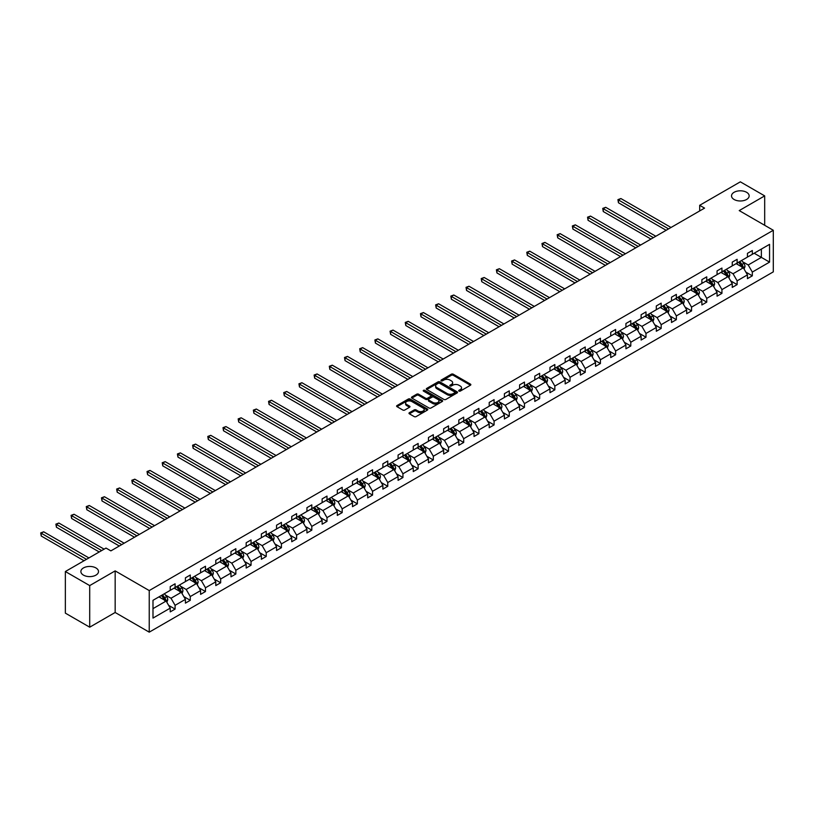 <?xml version="1.0" encoding="UTF-8"?>
<svg xmlns="http://www.w3.org/2000/svg" width="814" height="814" viewBox="0 0 814 814"><rect width="100%" height="100%" fill="white"/><g stroke="black" fill="none" stroke-linecap="round" stroke-linejoin="round"><path stroke-width="1.22" d="M95.93 567.938A8.812 5.088 0 0 0 86.325 566.829A8.812 5.088 0 0 0 80.881 571.53A8.812 5.088 0 0 0 83.466 575.132A8.812 5.088 0 0 0 93.071 576.231A8.812 5.088 0 0 0 98.514 571.53A8.812 5.088 0 0 0 95.93 567.938M746.57 192.287A8.812 5.088 0 0 0 736.965 191.188A8.812 5.088 0 0 0 731.521 195.889A8.812 5.088 0 0 0 734.106 199.491A8.812 5.088 0 0 0 743.711 200.59A8.812 5.088 0 0 0 749.155 195.889A8.812 5.088 0 0 0 746.57 192.287M458.964 391.096A0.946 0.549 0 0 0 460.297 391.096L470.451 385.226A1.353 0.783 0 0 0 470.848 384.676A1.353 0.783 0 0 0 470.451 384.127L453.245 374.196A1.353 0.783 0 0 0 451.343 374.196L441.188 380.057A0.946 0.549 0 0 0 442.521 380.83L443.834 380.067A4.324 2.493 0 0 1 449.949 380.067L451.383 380.901A4.324 2.493 0 0 1 452.655 382.661A4.324 2.493 0 0 1 451.383 384.432L450.071 385.185A0.946 0.549 0 0 0 451.414 385.958L452.726 385.205A4.324 2.493 0 0 1 458.842 385.205L460.276 386.029A4.324 2.493 0 0 1 461.538 387.8A4.324 2.493 0 0 1 460.276 389.56L458.964 390.323A0.946 0.549 0 0 0 458.964 391.096L458.964 390.323M409.381 412.708A1.353 0.783 0 0 0 408.984 413.258A1.353 0.783 0 0 0 409.381 413.817L414.204 416.595A1.353 0.783 0 0 0 416.117 416.595L427.401 410.093A1.353 0.783 0 0 0 427.788 409.534A1.353 0.783 0 0 0 427.401 408.984L410.195 399.053A1.353 0.783 0 0 0 408.282 399.053L396.998 405.565A1.353 0.783 0 0 0 396.611 406.115A1.353 0.783 0 0 0 396.998 406.664L402.828 410.032A1.353 0.783 0 0 0 404.741 410.032L409.574 407.244A1.353 0.783 0 0 0 409.971 406.695A1.353 0.783 0 0 0 409.574 406.145L406.685 404.477A3.612 2.086 0 0 1 405.616 403.001A3.612 2.086 0 0 1 407.855 401.068A3.612 2.086 0 0 1 411.792 401.526L423.117 408.058A3.612 2.086 0 0 1 424.175 409.534A3.612 2.086 0 0 1 421.947 411.467A3.612 2.086 0 0 1 418.009 411.009L416.117 409.92A1.353 0.783 0 0 0 414.204 409.92L409.381 412.708L409.381 413.817L414.204 411.05L414.204 409.92M115.161 570.889L89.703 585.592L65.354 571.53L65.354 613.135L89.703 627.187L115.161 612.484L149.237 632.163L149.237 590.567L115.161 570.889L115.161 612.484M764.682 225.295L764.682 195.889L739.224 210.592L773.3 230.27L149.237 590.567M764.682 195.889L740.343 181.837L699.684 205.301L699.684 210.928M65.354 571.53L106.003 548.066L110.877 550.875L704.558 208.119L699.684 205.301M443.935 399.44A1.353 0.783 0 0 0 445.838 399.44L457.122 392.928A1.353 0.783 0 0 0 457.519 392.379A1.353 0.783 0 0 0 457.122 391.819L439.916 381.888A1.353 0.783 0 0 0 438.003 381.888L426.729 388.4A1.353 0.783 0 0 0 426.333 388.95A1.353 0.783 0 0 0 426.729 389.509L443.935 399.44M423.809 391.3A0.946 0.549 0 0 1 424.766 391.432L442.236 401.516L430.982 408.018A1.353 0.783 0 0 1 429.07 408.018L411.864 398.087L416.697 395.319L416.697 394.2L411.864 396.988A1.353 0.783 0 0 0 411.467 397.537A1.353 0.783 0 0 0 411.864 398.087L411.864 396.988M416.697 395.319A1.353 0.783 0 0 1 418.599 395.319L418.599 394.2A1.353 0.783 0 0 0 416.697 394.2M418.599 394.2L425.58 398.229A1.353 0.783 0 0 0 427.492 398.229L430.698 396.377A1.353 0.783 0 0 0 431.094 395.828A1.353 0.783 0 0 0 430.698 395.268L423.433 391.076A0.946 0.549 0 0 1 424.766 390.303L442.256 400.407A1.353 0.783 0 0 1 442.653 400.956A1.353 0.783 0 0 1 442.256 401.506L442.256 400.407M89.703 585.592L89.703 627.187M152.991 600.315L170.228 590.364L170.228 586.599L175.091 583.791L175.091 587.555L185.419 581.593L185.419 577.828L190.283 575.02L190.283 578.785L200.6 572.832L200.6 569.057L205.474 566.249L205.474 570.014L215.791 564.061L215.791 560.286L220.665 557.478L220.665 561.243L230.983 555.29L230.983 551.526L235.857 548.707L235.857 552.472L246.174 546.52L246.174 542.755L251.048 539.936L251.048 543.711L261.365 537.749L261.365 533.984L266.229 531.166L266.229 534.94L276.557 528.978L276.557 525.213L281.42 522.405L281.42 526.17L291.748 520.207L291.748 516.442L296.611 513.634L296.611 517.399L306.939 511.436L306.939 507.671L311.803 504.863L311.803 508.628L322.13 502.665L322.13 498.901L326.994 496.092L326.994 499.857L337.311 493.894L337.311 490.13L342.185 487.321L342.185 491.086L352.503 485.124L352.503 481.359L357.377 478.551L357.377 482.315L367.694 476.363L367.694 472.588L372.568 469.78L372.568 473.545L382.885 467.592L382.885 463.817L387.759 461.009L387.759 464.774L398.077 458.821L398.077 455.057L402.94 452.238L402.94 456.003L413.268 450.05L413.268 446.286L418.131 443.467L418.131 447.242L428.459 441.28L428.459 437.515L433.323 434.696L433.323 438.471L443.65 432.509L443.65 428.744L448.514 425.936L448.514 429.7L458.831 423.738L458.831 419.973L463.705 417.165L463.705 420.93L474.023 414.967L474.023 411.202L478.897 408.394L478.897 412.159L489.214 406.196L489.214 402.431L494.088 399.623L494.088 403.388L504.405 397.425L504.405 393.661L509.279 390.852L509.279 394.617L519.597 388.654L519.597 384.89L524.46 382.081L524.46 385.846L534.788 379.894L534.788 376.119L539.651 373.311L539.651 377.075L549.979 371.123L549.979 367.348L554.843 364.54L554.843 368.304L565.17 362.352L565.17 358.587L570.034 355.769L570.034 359.534L580.362 353.581L580.362 349.817L585.225 346.998L585.225 350.773L595.543 344.81L595.543 341.046L600.417 338.227L600.417 342.002L610.734 336.04L610.734 332.275L615.608 329.467L615.608 333.231L625.925 327.269L625.925 323.504L630.799 320.696L630.799 324.46L641.117 318.498L641.117 314.733L645.99 311.925L645.99 315.69L656.308 309.727L656.308 305.962L661.172 303.154L661.172 306.919L671.499 300.956L671.499 297.191L676.363 294.383L676.363 298.148L686.69 292.185L686.69 288.421L691.554 285.612L691.554 289.377L701.882 283.425L701.882 279.65L706.745 276.841L706.745 280.606L717.063 274.654L717.063 270.879L721.937 268.071L721.937 271.835L732.254 265.883L732.254 262.118L737.128 259.3L737.128 263.064L747.445 257.112L747.445 253.347L752.319 250.529L752.319 254.304L769.556 244.353L769.556 262.118L752.319 272.069L752.319 275.834L747.445 278.642L747.445 274.878L737.128 280.83L737.128 284.605L732.254 287.413L732.254 283.648L721.937 289.601L721.937 293.376L717.063 296.184L717.063 292.419L706.745 298.372L706.745 302.136L701.882 304.955L701.882 301.18L691.554 307.143L691.554 310.907L686.69 313.726L686.69 309.951L676.363 315.913L676.363 319.678L671.499 322.486L671.499 318.722L661.172 324.684L661.172 328.449L656.308 331.257L656.308 327.493L645.99 333.455L645.99 337.22L641.117 340.028L641.117 336.263L630.799 342.226L630.799 345.991L625.925 348.799L625.925 345.034L615.608 350.997L615.608 354.762L610.734 357.57L610.734 353.805L600.417 359.768L600.417 363.532L595.543 366.341L595.543 362.576L585.225 368.528L585.225 372.303L580.362 375.112L580.362 371.347L570.034 377.299L570.034 381.074L565.17 383.882L565.17 380.118L554.843 386.07L554.843 389.835L549.979 392.653L549.979 388.889L539.651 394.841L539.651 398.606L534.788 401.424L534.788 397.649L524.46 403.612L524.46 407.376L519.597 410.195L519.597 406.42L509.279 412.383L509.279 416.147L504.405 418.956L504.405 415.191L494.088 421.153L494.088 424.918L489.214 427.726L489.214 423.962L478.897 429.924L478.897 433.689L474.023 436.497L474.023 432.733L463.705 438.695L463.705 442.46L458.831 445.268L458.831 441.503L448.514 447.466L448.514 451.231L443.65 454.039L443.65 450.274L433.323 456.237L433.323 460.002L428.459 462.81L428.459 459.045L418.131 464.998L418.131 468.772L413.268 471.581L413.268 467.816L402.94 473.768L402.94 477.543L398.077 480.352L398.077 476.587L387.759 482.539L387.759 486.304L382.885 489.122L382.885 485.358L372.568 491.31L372.568 495.075L367.694 497.893L367.694 494.118L357.377 500.081L357.377 503.846L352.503 506.664L352.503 502.889L342.185 508.852L342.185 512.617L337.311 515.425L337.311 511.66L326.994 517.623L326.994 521.387L322.13 524.196L322.13 520.431L311.803 526.393L311.803 530.158L306.939 532.966L306.939 529.202L296.611 535.164L296.611 538.929L291.748 541.737L291.748 537.973L281.42 543.935L281.42 547.7L276.557 550.508L276.557 546.743L266.229 552.706L266.229 556.471L261.365 559.279L261.365 555.514L251.048 561.467L251.048 565.242L246.174 568.05L246.174 564.285L235.857 570.238L235.857 574.012L230.983 576.821L230.983 573.056L220.665 579.008L220.665 582.773L215.791 585.592L215.791 581.827L205.474 587.779L205.474 591.544L200.6 594.362L200.6 590.588L190.283 596.55L190.283 600.315L185.419 603.133L185.419 599.358L175.091 605.321L175.091 609.086L170.228 611.894L170.228 608.129L152.991 618.08L152.991 600.315M149.237 632.163L773.3 271.866L773.3 230.27M174.115 588.115L181.329 592.277L171.001 598.239L165.364 594.983M171.001 598.239L175.091 605.321M181.329 592.277L185.419 599.358M170.228 589.468L171.001 589.916L175.091 587.555M189.306 579.344L196.52 583.506L186.192 589.468L180.555 586.212M186.192 589.468L190.283 596.55M196.52 583.506L200.6 590.588M185.419 580.697L186.192 581.145L190.283 578.785M204.497 570.583L211.701 574.735L201.384 580.697L195.747 577.441M201.384 580.697L205.474 587.779M211.701 574.735L215.791 581.827M200.6 571.927L201.384 572.374L205.474 570.014M219.688 561.813L226.892 565.964L216.575 571.927L210.938 568.671M216.575 571.927L220.665 579.008M226.892 565.964L230.983 573.056M215.791 563.156L216.575 563.603L220.665 561.243M234.88 553.042L242.084 557.203L231.766 563.156L226.129 559.9M231.766 563.156L235.857 570.238M242.084 557.203L246.174 564.285M230.983 554.385L231.766 554.833L235.857 552.472M250.071 544.271L257.275 548.433L246.957 554.385L241.32 551.139M246.957 554.385L251.048 561.467M257.275 548.433L261.365 555.514M246.174 545.614L246.957 546.072L251.048 543.711M265.262 535.5L272.466 539.662L262.149 545.614L256.512 542.368M262.149 545.614L266.229 552.706M272.466 539.662L276.557 546.743M261.365 536.843L262.149 537.301L266.229 534.94M280.454 526.729L287.657 530.891L277.33 536.843L271.703 533.597M277.33 536.843L281.42 543.935M287.657 530.891L291.748 537.973M276.557 528.082L277.33 528.53L281.42 526.17M295.645 517.958L302.849 522.12L292.521 528.082L286.884 524.827M292.521 528.082L296.611 535.164M302.849 522.12L306.939 529.202M291.748 519.312L292.521 519.759L296.611 517.399M310.826 509.188L318.04 513.349L307.712 519.312L302.075 516.056M307.712 519.312L311.803 526.393M318.04 513.349L322.13 520.431M306.939 510.541L307.712 510.989L311.803 508.628M326.017 500.417L333.221 504.578L322.904 510.541L317.267 507.285M322.904 510.541L326.994 517.623M333.221 504.578L337.311 511.66M322.13 501.77L322.904 502.218L326.994 499.857M341.208 491.646L348.412 495.807L338.095 501.77L332.458 498.514M338.095 501.77L342.185 508.852M348.412 495.807L352.503 502.889M337.311 492.999L338.095 493.447L342.185 491.086M356.4 482.875L363.604 487.037L353.286 492.999L347.649 489.743M353.286 492.999L357.377 500.081M363.604 487.037L367.694 494.118M352.503 484.228L353.286 484.676L357.377 482.315M371.591 474.114L378.795 478.266L368.477 484.228L362.841 480.972M368.477 484.228L372.568 491.31M378.795 478.266L382.885 485.358M367.694 475.457L368.477 475.905L372.568 473.545M386.782 465.343L393.986 469.495L383.669 475.457L378.032 472.201M383.669 475.457L387.759 482.539M393.986 469.495L398.077 476.587M382.885 466.687L383.669 467.134L387.759 464.774M401.974 456.573L409.177 460.734L398.85 466.687L393.223 463.431M398.85 466.687L402.94 473.768M409.177 460.734L413.268 467.816M398.077 457.916L398.85 458.374L402.94 456.003M417.165 447.802L424.369 451.963L414.041 457.916L408.404 454.67M414.041 457.916L418.131 464.998M424.369 451.963L428.459 459.045M413.268 449.145L414.041 449.603L418.131 447.242M432.346 439.031L439.56 443.192L429.232 449.145L423.595 445.899M429.232 449.145L433.323 456.237M439.56 443.192L443.65 450.274M428.459 440.374L429.232 440.832L433.323 438.471M447.537 430.26L454.751 434.422L444.424 440.384L438.787 437.128M444.424 440.384L448.514 447.466M454.751 434.422L458.831 441.503M443.65 431.613L444.424 432.061L448.514 429.7M462.728 421.489L469.932 425.651L459.615 431.613L453.978 428.357M459.615 431.613L463.705 438.695M469.932 425.651L474.023 432.733M458.831 422.842L459.615 423.29L463.705 420.93M477.92 412.718L485.124 416.88L474.806 422.842L469.169 419.586M474.806 422.842L478.897 429.924M485.124 416.88L489.214 423.962M474.023 414.072L474.806 414.519L478.897 412.159M493.111 403.948L500.315 408.109L489.997 414.072L484.361 410.816M489.997 414.072L494.088 421.153M500.315 408.109L504.405 415.191M489.214 405.301L489.997 405.748L494.088 403.388M508.302 395.177L515.506 399.338L505.189 405.301L499.552 402.045M505.189 405.301L509.279 412.383M515.506 399.338L519.597 406.42M504.405 396.53L505.189 396.978L509.279 394.617M523.494 386.406L530.697 390.567L520.38 396.53L514.743 393.274M520.38 396.53L524.46 403.612M530.697 390.567L534.788 397.649M519.597 387.759L520.38 388.207L524.46 385.846M538.685 377.645L545.889 381.797L535.561 387.759L529.934 384.503M535.561 387.759L539.651 394.841M545.889 381.797L549.979 388.889M534.788 378.988L535.561 379.436L539.651 377.075M553.876 368.874L561.08 373.026L550.752 378.988L545.115 375.732M550.752 378.988L554.843 386.07M561.08 373.026L565.17 380.118M549.979 370.217L550.752 370.665L554.843 368.304M569.057 360.103L576.271 364.265L565.944 370.217L560.307 366.961M565.944 370.217L570.034 377.299M576.271 364.265L580.362 371.347M565.17 361.447L565.944 361.904L570.034 359.534M584.249 351.333L591.452 355.494L581.135 361.447L575.498 358.201M581.135 361.447L585.225 368.528M591.452 355.494L595.543 362.576M580.362 352.676L581.135 353.134L585.225 350.773M599.44 342.562L606.644 346.723L596.326 352.676L590.689 349.43M596.326 352.676L600.417 359.768M606.644 346.723L610.734 353.805M595.543 343.915L596.326 344.363L600.417 342.002M614.631 333.791L621.835 337.952L611.518 343.915L605.881 340.659M611.518 343.915L615.608 350.997M621.835 337.952L625.925 345.034M610.734 335.144L611.518 335.592L615.608 333.231M629.822 325.02L637.026 329.182L626.709 335.144L621.072 331.888M626.709 335.144L630.799 342.226M637.026 329.182L641.117 336.263M625.925 326.373L626.709 326.821L630.799 324.46M645.014 316.249L652.218 320.411L641.9 326.373L636.263 323.117M641.9 326.373L645.99 333.455M652.218 320.411L656.308 327.493M641.117 317.602L641.9 318.05L645.99 315.69M660.205 307.478L667.409 311.64L657.081 317.602L651.454 314.346M657.081 317.602L661.172 324.684M667.409 311.64L671.499 318.722M656.308 308.832L657.081 309.279L661.172 306.919M675.396 298.707L682.6 302.869L672.272 308.832L666.635 305.576M672.272 308.832L676.363 315.913M682.6 302.869L686.69 309.951M671.499 300.061L672.272 300.508L676.363 298.148M690.577 289.937L697.791 294.098L687.464 300.061L681.827 296.805M687.464 300.061L691.554 307.143M697.791 294.098L701.882 301.18M686.69 291.29L687.464 291.738L691.554 289.377M705.769 281.176L712.983 285.327L702.655 291.29L697.018 288.034M702.655 291.29L706.745 298.372M712.983 285.327L717.063 292.419M701.882 282.519L702.655 282.967L706.745 280.606M720.96 272.405L728.164 276.567L717.846 282.519L712.209 279.263M717.846 282.519L721.937 289.601M728.164 276.567L732.254 283.648M717.063 273.748L717.846 274.196L721.937 271.835M736.151 263.634L743.355 267.796L733.038 273.748L727.401 270.492M733.038 273.748L737.128 280.83M743.355 267.796L747.445 274.878M732.254 264.977L733.038 265.435L737.128 263.064M754.171 253.235L761.375 257.387L748.229 264.977L742.592 261.732M748.229 264.977L752.319 272.069M769.556 262.118L761.375 257.387L761.375 249.074L769.556 244.353M747.445 256.207L748.229 256.664L752.319 254.304M152.991 608.638L166.137 601.047L158.934 596.886M166.137 601.047L170.228 608.129M745.838 272.09L752.319 275.834M730.646 280.861L737.128 284.605M715.465 289.631L721.937 293.376M700.274 298.402L706.745 302.136M685.083 307.173L691.554 310.907M669.891 315.944L676.363 319.678M654.7 324.715L661.172 328.449M639.509 333.486L645.99 337.22M624.318 342.256L630.799 345.991M609.126 351.017L615.608 354.762M593.945 359.788L600.417 363.532M578.754 368.559L585.225 372.303M563.563 377.33L570.034 381.074M548.371 386.101L554.843 389.835M533.18 394.871L539.651 398.606M517.989 403.642L524.46 407.376M502.798 412.413L509.279 416.147M487.606 421.184L494.088 424.918M472.415 429.955L478.897 433.689M457.234 438.726L463.705 442.46M442.043 447.486L448.514 451.231M426.851 456.257L433.323 460.002M411.66 465.028L418.131 468.772M396.469 473.799L402.94 477.543M381.278 482.57L387.759 486.304M366.086 491.341L372.568 495.075M350.895 500.111L357.377 503.846M335.714 508.882L342.185 512.617M320.523 517.653L326.994 521.387M305.331 526.424L311.803 530.158M290.14 535.195L296.611 538.929M274.949 543.956L281.42 547.7M259.758 552.726L266.229 556.471M244.566 561.497L251.048 565.242M229.375 570.268L235.857 574.012M214.184 579.039L220.665 582.773M199.003 587.81L205.474 591.544M183.811 596.581L190.283 600.315M168.62 605.351L175.091 609.086M459.34 391.229L460.276 390.689A4.324 2.493 0 0 0 461.538 388.919L461.538 387.8M452.655 382.661L452.655 383.791A4.324 2.493 0 0 1 451.383 385.551L450.447 386.09M470.451 384.127L470.451 385.226L453.245 375.315A1.353 0.783 0 0 0 451.343 375.315L441.564 380.962M457.102 392.938L439.916 383.018A1.353 0.783 0 0 0 438.003 383.018L426.75 389.519L426.729 388.4M454.731 392.765A0.946 0.549 0 0 0 454.731 391.992L439.631 383.272A0.946 0.549 0 0 0 438.288 383.272L436.904 384.076A4.324 2.493 0 0 0 435.643 385.836A4.324 2.493 0 0 0 436.904 387.606L447.232 393.559A4.324 2.493 0 0 0 453.347 393.559L454.731 392.765L454.731 393.884A0.946 0.549 0 0 0 455.006 393.498L455.006 392.379M435.643 385.836L435.643 386.965A4.324 2.493 0 0 0 436.904 388.726L436.904 387.606M454.731 393.884L453.347 394.688A4.324 2.493 0 0 1 447.232 394.688L436.904 388.726M418.599 395.319L425.58 399.348A1.353 0.783 0 0 0 427.492 399.348L430.698 397.497A1.353 0.783 0 0 0 431.094 396.947L431.094 395.828M432.824 402.401A3.612 2.086 0 0 0 436.762 402.859A3.612 2.086 0 0 0 438.99 400.926A3.612 2.086 0 0 0 437.932 399.45L433.943 397.151A1.353 0.783 0 0 0 432.031 397.151L428.825 398.992A1.353 0.783 0 0 0 428.439 399.552A1.353 0.783 0 0 0 428.825 400.101L432.824 402.401L432.824 403.53A3.612 2.086 0 0 0 436.762 403.978A3.612 2.086 0 0 0 438.99 402.055L438.99 400.926M428.439 399.552L428.439 400.671A1.353 0.783 0 0 0 428.825 401.221L428.825 400.101M432.824 403.53L428.825 401.221M424.175 409.534L424.175 410.663A3.612 2.086 0 0 1 421.947 412.586A3.612 2.086 0 0 1 418.009 412.138L416.117 411.05A1.353 0.783 0 0 0 414.204 411.05M405.616 403.001L405.616 404.12A3.612 2.086 0 0 0 406.685 405.596L406.685 404.477M409.554 407.254L406.685 405.596M427.401 408.984L427.401 410.093L410.195 400.173A1.353 0.783 0 0 0 408.282 400.173L397.018 406.674M744.098 269.078L744.993 266.483A3.653 2.106 -120 0 0 743.833 263.38L741.646 260.46M737.718 264.54L736.772 263.268M671.011 227.482L620.889 198.545L618.457 199.959L618.457 202.767L666.137 230.291M741.859 267.318L743.019 266.646A3.653 2.106 -120 0 0 741.981 264.448L739.794 261.528M738.878 262.057L741.289 265.272A1.862 1.068 60 0 1 741.625 265.832L743.019 266.646M738.624 262.2L740.811 265.12A3.653 2.106 60 0 1 741.717 266.85M618.457 202.767L617.928 199.644L668.579 228.887M617.928 199.644L620.889 198.545M728.906 277.839L729.802 275.254A3.653 2.106 -120 0 0 728.642 272.151L726.454 269.231M722.537 273.311L721.58 272.039M655.819 236.253L605.708 207.316L603.266 208.72L603.266 211.538L650.956 239.062M726.668 276.088L727.838 275.417A3.653 2.106 -120 0 0 726.79 273.219L724.602 270.299M723.687 270.828L726.098 274.043A1.862 1.068 60 0 1 726.434 274.603L727.838 275.417M723.432 270.97L725.62 273.891A3.653 2.106 60 0 1 726.526 275.62M603.266 211.538L602.736 208.415L653.388 237.657M602.736 208.415L605.708 207.316M713.715 286.609L714.611 284.025A3.653 2.106 -120 0 0 713.451 280.922L711.263 278.001M707.346 282.082L706.389 280.81M640.628 245.024L590.516 216.086L588.074 217.491L588.074 220.309L635.765 247.832M711.477 284.859L712.647 284.188A3.653 2.106 -120 0 0 711.599 281.99L709.411 279.07M708.495 279.599L710.907 282.814A1.862 1.068 60 0 1 711.243 283.374L712.647 284.188M708.241 279.741L710.429 282.662A3.653 2.106 60 0 1 711.344 284.381M588.074 220.309L587.545 217.185L638.196 246.428M587.545 217.185L590.516 216.086M698.524 295.38L699.419 292.796A3.653 2.106 -120 0 0 698.259 289.692L696.072 286.772M692.154 290.852L691.208 289.581M625.437 253.795L575.325 224.857L572.893 226.261L572.893 229.08L620.573 256.603M696.285 293.63L697.456 292.948A3.653 2.106 -120 0 0 696.408 290.761L694.22 287.841M693.304 288.37L695.716 291.575A1.862 1.068 60 0 1 696.051 292.145L697.456 292.948M693.05 288.512L695.237 291.432A3.653 2.106 60 0 1 696.153 293.152M572.893 229.08L572.354 225.956L623.005 255.199M572.354 225.956L575.325 224.857M683.343 304.151L684.228 301.567A3.653 2.106 -120 0 0 683.068 298.463L680.88 295.543M676.963 299.613L676.017 298.351M610.246 262.566L560.134 233.628L557.702 235.032L557.702 237.841L605.382 265.374M681.094 302.401L682.264 301.719A3.653 2.106 -120 0 0 681.216 299.532L679.029 296.611M678.123 297.141L680.524 300.346A1.862 1.068 60 0 1 680.86 300.915L682.264 301.719M677.869 297.283L680.046 300.203A3.653 2.106 60 0 1 680.962 301.923M557.702 237.841L557.163 234.727L607.814 263.97M557.163 234.727L560.134 233.628M668.152 312.922L669.047 310.338A3.653 2.106 -120 0 0 667.877 307.234L665.689 304.314M661.772 308.384L660.826 307.122M595.065 271.337L544.942 242.399L542.511 243.803L542.511 246.611L590.191 274.145M665.903 311.172L667.073 310.49A3.653 2.106 -120 0 0 666.025 308.303L663.837 305.382M662.932 305.911L665.333 309.117A1.862 1.068 60 0 1 665.669 309.686L667.073 310.49M662.677 306.054L664.865 308.974A3.653 2.106 60 0 1 665.771 310.694M542.511 246.611L541.971 243.498L592.623 272.741M541.971 243.498L544.942 242.399M652.96 321.693L653.856 319.108A3.653 2.106 -120 0 0 652.686 315.995L650.498 313.085M646.581 317.155L645.634 315.893M579.873 280.108L529.751 251.17L527.319 252.574L527.319 255.382L574.999 282.916M650.712 319.933L651.882 319.261A3.653 2.106 -120 0 0 650.834 317.063L648.656 314.153M647.741 314.672L650.142 317.887A1.862 1.068 60 0 1 650.478 318.457L651.882 319.261M647.486 314.825L649.674 317.745A3.653 2.106 60 0 1 650.579 319.464M527.319 255.382L526.78 252.269L577.431 281.512M526.78 252.269L529.751 251.17M637.769 330.464L638.664 327.879A3.653 2.106 -120 0 0 637.494 324.766L635.317 321.856M631.389 325.926L630.443 324.664M564.682 288.868L514.56 259.941L512.128 261.345L512.128 264.153L559.808 291.687M635.52 328.703L636.69 328.032A3.653 2.106 -120 0 0 635.653 325.834L633.465 322.924M632.549 323.443L634.951 326.658A1.862 1.068 60 0 1 635.296 327.228L636.69 328.032M632.295 323.596L634.482 326.516A3.653 2.106 60 0 1 635.388 328.235M512.128 264.153L511.589 261.029L562.25 290.283M511.589 261.029L514.56 259.941M622.578 339.235L623.473 336.65A3.653 2.106 -120 0 0 622.313 333.537L620.126 330.616M616.198 334.696L615.252 333.435M549.491 297.639L499.369 268.712L496.937 270.116L496.937 272.924L544.617 300.458M620.339 337.474L621.499 336.803A3.653 2.106 -120 0 0 620.461 334.605L618.274 331.685M617.358 332.214L619.759 335.429A1.862 1.068 60 0 1 620.105 335.989L621.499 336.803M617.104 332.366L619.291 335.287A3.653 2.106 60 0 1 620.197 337.006M496.937 272.924L496.398 269.8L547.059 299.053M496.398 269.8L499.369 268.712M607.386 348.005L608.282 345.421A3.653 2.106 -120 0 0 607.122 342.307L604.934 339.387M601.007 343.467L600.06 342.206M534.299 306.41L484.177 277.482L481.746 278.887L481.746 281.695L529.426 309.228M605.148 346.245L606.308 345.574A3.653 2.106 -120 0 0 605.27 343.376L603.082 340.456M602.167 340.985L604.578 344.2A1.862 1.068 60 0 1 604.914 344.76L606.308 345.574M601.912 341.137L604.1 344.047A3.653 2.106 60 0 1 605.006 345.777M481.746 281.695L481.216 278.571L531.868 307.814M481.216 278.571L484.177 277.482M592.195 356.776L593.091 354.182A3.653 2.106 -120 0 0 591.931 351.078L589.743 348.158M585.826 352.238L584.869 350.976M519.108 315.181L468.996 286.243L466.554 287.657L466.554 290.466L514.245 317.989M589.957 355.016L591.127 354.344A3.653 2.106 -120 0 0 590.079 352.147L587.891 349.226M586.975 349.755L589.387 352.971A1.862 1.068 60 0 1 589.723 353.53L591.127 354.344M586.721 349.908L588.909 352.818A3.653 2.106 60 0 1 589.814 354.548M466.554 290.466L466.025 287.342L516.676 316.585M466.025 287.342L468.996 286.243M577.004 365.547L577.899 362.952A3.653 2.106 -120 0 0 576.739 359.849L574.552 356.929M570.634 361.009L569.688 359.737M503.917 323.952L453.805 295.014L451.363 296.428L451.363 299.237L499.053 326.76M574.765 363.787L575.936 363.115A3.653 2.106 -120 0 0 574.888 360.917L572.7 357.997M571.784 358.526L574.196 361.742A1.862 1.068 60 0 1 574.531 362.301L575.936 363.115M571.53 358.669L573.717 361.589A3.653 2.106 60 0 1 574.633 363.319M451.363 299.237L450.834 296.113L501.485 325.356M450.834 296.113L453.805 295.014M561.813 374.308L562.708 371.723A3.653 2.106 -120 0 0 561.548 368.62L559.36 365.7M555.443 369.78L554.497 368.508M488.726 332.723L438.614 303.785L436.182 305.189L436.182 308.007L483.862 335.531M559.574 372.558L560.744 371.886A3.653 2.106 -120 0 0 559.696 369.688L557.509 366.768M556.593 367.297L559.004 370.512A1.862 1.068 60 0 1 559.34 371.072L560.744 371.886M556.338 367.44L558.526 370.36A3.653 2.106 60 0 1 559.442 372.09M436.182 308.007L435.643 304.884L486.294 334.127M435.643 304.884L438.614 303.785M546.632 383.079L547.527 380.494A3.653 2.106 -120 0 0 546.357 377.391L544.169 374.471M540.252 378.551L539.306 377.279M473.534 341.493L423.422 312.556L420.991 313.96L420.991 316.778L468.671 344.302M544.383 381.328L545.553 380.647A3.653 2.106 -120 0 0 544.505 378.459L542.317 375.539M541.412 376.068L543.813 379.273A1.862 1.068 60 0 1 544.149 379.843L545.553 380.647M541.157 376.21L543.335 379.131A3.653 2.106 60 0 1 544.251 380.85M420.991 316.778L420.451 313.655L471.103 342.898M420.451 313.655L423.422 312.556M531.44 391.849L532.336 389.265A3.653 2.106 -120 0 0 531.166 386.162L528.978 383.241M525.061 387.322L524.114 386.05M458.353 350.264L408.231 321.327L405.799 322.731L405.799 325.539L453.479 353.073M529.192 390.099L530.362 389.418A3.653 2.106 -120 0 0 529.314 387.23L527.136 384.31M526.22 384.839L528.622 388.044A1.862 1.068 60 0 1 528.958 388.614L530.362 389.418M525.966 384.981L528.154 387.902A3.653 2.106 60 0 1 529.059 389.621M405.799 325.539L405.26 322.425L455.911 351.668M405.26 322.425L408.231 321.327M516.249 400.62L517.144 398.036A3.653 2.106 -120 0 0 515.974 394.932L513.787 392.012M509.869 396.082L508.923 394.821M443.162 359.035L393.04 330.097L390.608 331.502L390.608 334.31L438.288 361.843M514 398.87L515.17 398.188A3.653 2.106 -120 0 0 514.133 396.001L511.945 393.081M511.029 393.61L513.431 396.815A1.862 1.068 60 0 1 513.766 397.385L515.17 398.188M510.775 393.752L512.962 396.672A3.653 2.106 60 0 1 513.868 398.392M390.608 334.31L390.069 331.196L440.72 360.439M390.069 331.196L393.04 330.097M501.058 409.391L501.953 406.807A3.653 2.106 -120 0 0 500.783 403.703L498.606 400.783M494.678 404.853L493.732 403.591M427.971 367.806L377.849 338.868L375.417 340.272L375.417 343.081L423.097 370.614M498.809 407.641L499.979 406.959A3.653 2.106 -120 0 0 498.941 404.772L496.754 401.851M495.838 402.381L498.239 405.586A1.862 1.068 60 0 1 498.585 406.155L499.979 406.959M495.584 402.523L497.771 405.443A3.653 2.106 60 0 1 498.677 407.163M375.417 343.081L374.878 339.967L425.539 369.21M374.878 339.967L377.849 338.868M485.866 418.162L486.762 415.578A3.653 2.106 -120 0 0 485.602 412.464L483.414 409.554M479.487 413.624L478.54 412.362M412.779 376.577L362.657 347.639L360.226 349.043L360.226 351.852L407.906 379.385M483.628 416.402L484.788 415.73A3.653 2.106 -120 0 0 483.75 413.532L481.562 410.622M480.647 411.141L483.058 414.357A1.862 1.068 60 0 1 483.394 414.926L484.788 415.73M480.392 411.294L482.58 414.214A3.653 2.106 60 0 1 483.485 415.934M360.226 351.852L359.696 348.738L410.348 377.981M359.696 348.738L362.657 347.639M470.675 426.933L471.571 424.348A3.653 2.106 -120 0 0 470.411 421.235L468.223 418.325M464.306 422.395L463.349 421.133M397.588 385.337L347.476 356.41L345.034 357.814L345.034 360.622L392.724 388.156M468.437 425.173L469.607 424.501A3.653 2.106 -120 0 0 468.559 422.303L466.371 419.393M465.455 419.912L467.867 423.127A1.862 1.068 60 0 1 468.203 423.697L469.607 424.501M465.201 420.065L467.389 422.985A3.653 2.106 60 0 1 468.294 424.704M345.034 360.622L344.505 357.499L395.156 386.752M344.505 357.499L347.476 356.41M455.484 435.704L456.379 433.119A3.653 2.106 -120 0 0 455.219 430.006L453.032 427.085M449.114 431.166L448.158 429.904M382.397 394.108L332.285 365.181L329.843 366.585L329.843 369.393L377.533 396.927M453.245 433.943L454.416 433.272A3.653 2.106 -120 0 0 453.367 431.074L451.18 428.154M450.264 428.683L452.676 431.898A1.862 1.068 60 0 1 453.011 432.458L454.416 433.272M450.01 428.836L452.197 431.756A3.653 2.106 60 0 1 453.113 433.475M329.843 369.393L329.314 366.269L379.965 395.523M329.314 366.269L332.285 365.181M440.293 444.475L441.188 441.89A3.653 2.106 -120 0 0 440.028 438.777L437.84 435.856M433.923 439.936L432.977 438.675M367.206 402.879L317.094 373.952L314.662 375.356L314.662 378.164L362.342 405.698M438.054 442.714L439.224 442.043A3.653 2.106 -120 0 0 438.176 439.845L435.989 436.925M435.073 437.454L437.484 440.669A1.862 1.068 60 0 1 437.82 441.229L439.224 442.043M434.818 437.606L437.006 440.516A3.653 2.106 60 0 1 437.922 442.246M314.662 378.164L314.123 375.04L364.774 404.283M314.123 375.04L317.094 373.952M425.101 453.245L425.997 450.651A3.653 2.106 -120 0 0 424.837 447.547L422.649 444.627M418.732 448.707L417.786 447.446M352.014 411.65L301.902 382.712L299.471 384.127L299.471 386.935L347.151 414.458M422.863 451.485L424.033 450.814A3.653 2.106 -120 0 0 422.985 448.616L420.797 445.696M419.892 446.225L422.293 449.44A1.862 1.068 60 0 1 422.629 450L424.033 450.814M419.637 446.377L421.815 449.287A3.653 2.106 60 0 1 422.731 451.017M299.471 386.935L298.931 383.811L349.582 413.054M298.931 383.811L301.902 382.712M409.92 462.016L410.816 459.422A3.653 2.106 -120 0 0 409.646 456.318L407.458 453.398M403.541 457.478L402.594 456.206M336.833 420.421L286.711 391.483L284.279 392.897L284.279 395.706L331.959 423.229M407.672 460.256L408.842 459.584A3.653 2.106 -120 0 0 407.794 457.387L405.606 454.466M404.7 454.995L407.102 458.211A1.862 1.068 60 0 1 407.438 458.77L408.842 459.584M404.446 455.138L406.634 458.058A3.653 2.106 60 0 1 407.539 459.788M284.279 395.706L283.74 392.582L334.391 421.825M283.74 392.582L286.711 391.483M394.729 470.777L395.624 468.192A3.653 2.106 -120 0 0 394.454 465.089L392.267 462.169M388.349 466.249L387.403 464.977M321.642 429.192L271.52 400.254L269.088 401.658L269.088 404.477L316.768 432M392.48 469.027L393.65 468.355A3.653 2.106 -120 0 0 392.602 466.157L390.425 463.237M389.509 463.766L391.91 466.982A1.862 1.068 60 0 1 392.246 467.541L393.65 468.355M389.255 463.909L391.442 466.829A3.653 2.106 60 0 1 392.348 468.559M269.088 404.477L268.549 401.353L319.2 430.596M268.549 401.353L271.52 400.254M379.538 479.548L380.433 476.963A3.653 2.106 -120 0 0 379.263 473.86L377.086 470.94M373.158 475.02L372.212 473.748M306.451 437.963L256.329 409.025L253.897 410.429L253.897 413.247L301.577 440.771M377.289 477.798L378.459 477.116A3.653 2.106 -120 0 0 377.421 474.928L375.234 472.008M374.318 472.537L376.719 475.742A1.862 1.068 60 0 1 377.065 476.312L378.459 477.116M374.064 472.68L376.251 475.6A3.653 2.106 60 0 1 377.157 477.319M253.897 413.247L253.358 410.124L304.019 439.367M253.358 410.124L256.329 409.025M364.346 488.319L365.242 485.734A3.653 2.106 -120 0 0 364.082 482.631L361.894 479.711M357.967 483.791L357.02 482.519M291.259 446.733L241.137 417.796L238.706 419.2L238.706 422.008L286.386 449.542M362.108 486.569L363.268 485.887A3.653 2.106 -120 0 0 362.23 483.699L360.042 480.779M359.127 481.308L361.528 484.513A1.862 1.068 60 0 1 361.874 485.083L363.268 485.887M358.872 481.45L361.06 484.371A3.653 2.106 60 0 1 361.965 486.09M238.706 422.008L238.166 418.895L288.828 448.138M238.166 418.895L241.137 417.796M349.155 497.089L350.051 494.505A3.653 2.106 -120 0 0 348.891 491.402L346.703 488.481M342.775 492.551L341.829 491.29M276.068 455.504L225.946 426.567L223.514 427.971L223.514 430.779L271.194 458.313M346.917 495.339L348.077 494.658A3.653 2.106 -120 0 0 347.039 492.47L344.851 489.55M343.935 490.079L346.347 493.284A1.862 1.068 60 0 1 346.683 493.854L348.077 494.658M343.681 490.221L345.869 493.142A3.653 2.106 60 0 1 346.774 494.861M223.514 430.779L222.985 427.665L273.636 456.908M222.985 427.665L225.946 426.567M333.964 505.86L334.859 503.276A3.653 2.106 -120 0 0 333.699 500.172L331.512 497.252M327.594 501.322L326.638 500.061M260.877 464.275L210.765 435.337L208.323 436.742L208.323 439.55L256.013 467.083M331.725 504.11L332.895 503.428A3.653 2.106 -120 0 0 331.847 501.231L329.66 498.321M328.744 498.85L331.156 502.055A1.862 1.068 60 0 1 331.491 502.625L332.895 503.428M328.49 498.992L330.677 501.912A3.653 2.106 60 0 1 331.583 503.632M208.323 439.55L207.794 436.436L258.445 465.679M207.794 436.436L210.765 435.337M318.773 514.631L319.668 512.047A3.653 2.106 -120 0 0 318.508 508.933L316.32 506.023M312.403 510.093L311.457 508.831M245.686 473.046L195.574 444.108L193.132 445.512L193.132 448.321L240.822 475.854M316.534 512.871L317.704 512.199A3.653 2.106 -120 0 0 316.656 510.002L314.469 507.091M313.553 507.61L315.964 510.826A1.862 1.068 60 0 1 316.3 511.396L317.704 512.199M313.298 507.763L315.486 510.683A3.653 2.106 60 0 1 316.402 512.403M193.132 448.321L192.603 445.207L243.254 474.45M192.603 445.207L195.574 444.108M303.581 523.402L304.477 520.818A3.653 2.106 -120 0 0 303.317 517.704L301.129 514.794M297.212 518.864L296.265 517.602M230.494 481.807L180.382 452.879L177.951 454.283L177.951 457.092L225.631 484.625M301.343 521.642L302.513 520.97A3.653 2.106 -120 0 0 301.465 518.772L299.277 515.862M298.362 516.381L300.773 519.597A1.862 1.068 60 0 1 301.109 520.166L302.513 520.97M298.107 516.534L300.295 519.454A3.653 2.106 60 0 1 301.211 521.174M177.951 457.092L177.411 453.968L228.062 483.221M177.411 453.968L180.382 452.879M288.4 532.173L289.296 529.588A3.653 2.106 -120 0 0 288.125 526.475L285.938 523.555M282.02 527.635L281.074 526.373M215.303 490.577L165.191 461.65L162.759 463.054L162.759 465.862L210.439 493.396M286.152 530.413L287.322 529.741A3.653 2.106 -120 0 0 286.274 527.543L284.086 524.623M283.18 525.152L285.582 528.367A1.862 1.068 60 0 1 285.918 528.927L287.322 529.741M282.926 525.305L285.103 528.225A3.653 2.106 60 0 1 286.019 529.945M162.759 465.862L162.22 462.739L212.871 491.982M162.22 462.739L165.191 461.65M273.209 540.944L274.104 538.359A3.653 2.106 -120 0 0 272.934 535.246L270.747 532.325M266.829 536.406L265.883 535.144M200.122 499.348L150 470.421L147.568 471.825L147.568 474.633L195.248 502.167M270.96 539.183L272.13 538.512A3.653 2.106 -120 0 0 271.082 536.314L268.905 533.394M267.989 533.923L270.39 537.138A1.862 1.068 60 0 1 270.726 537.698L272.13 538.512M267.735 534.076L269.922 536.986A3.653 2.106 60 0 1 270.828 538.715M147.568 474.633L147.029 471.51L197.68 500.752M147.029 471.51L150 470.421M258.018 549.715L258.913 547.12A3.653 2.106 -120 0 0 257.743 544.017L255.555 541.096M251.638 545.177L250.692 543.915M184.931 508.119L134.809 479.181L132.377 480.596L132.377 483.404L180.057 510.927M255.769 547.954L256.939 547.283A3.653 2.106 -120 0 0 255.901 545.085L253.714 542.165M252.798 542.694L255.199 545.909A1.862 1.068 60 0 1 255.535 546.469L256.939 547.283M252.543 542.846L254.731 545.756A3.653 2.106 60 0 1 255.637 547.486M132.377 483.404L131.837 480.28L182.489 509.523M131.837 480.28L134.809 479.181M242.826 558.485L243.722 555.891A3.653 2.106 -120 0 0 242.552 552.787L240.374 549.867M236.447 553.947L235.5 552.675M169.739 516.89L119.617 487.952L117.185 489.356L117.185 492.175L164.866 519.698M240.578 556.725L241.748 556.054A3.653 2.106 -120 0 0 240.71 553.856L238.522 550.936M237.607 551.465L240.008 554.68A1.862 1.068 60 0 1 240.354 555.24L241.748 556.054M237.352 551.607L239.54 554.527A3.653 2.106 60 0 1 240.445 556.257M117.185 492.175L116.646 489.051L167.308 518.294M116.646 489.051L119.617 487.952M227.635 567.246L228.531 564.662A3.653 2.106 -120 0 0 227.371 561.558L225.183 558.638M221.255 562.718L220.309 561.446M154.548 525.661L104.426 496.723L101.994 498.127L101.994 500.946L149.674 528.469M225.397 565.496L226.557 564.824A3.653 2.106 -120 0 0 225.519 562.627L223.331 559.706M222.415 560.236L224.827 563.451A1.862 1.068 60 0 1 225.163 564.01L226.557 564.824M222.161 560.378L224.349 563.298A3.653 2.106 60 0 1 225.254 565.028M101.994 500.946L101.465 497.822L152.116 527.065M101.465 497.822L104.426 496.723M212.444 576.017L213.339 573.432A3.653 2.106 -120 0 0 212.179 570.329L209.992 567.409M206.074 571.489L205.118 570.217M139.357 534.432L89.245 505.494L86.803 506.898L86.803 509.717L134.493 537.24M210.205 574.267L211.375 573.585A3.653 2.106 -120 0 0 210.327 571.397L208.14 568.477M207.224 569.006L209.636 572.211A1.862 1.068 60 0 1 209.971 572.781L211.375 573.585M206.97 569.149L209.157 572.069A3.653 2.106 60 0 1 210.063 573.789M86.803 509.717L86.274 506.593L136.925 535.836M86.274 506.593L89.245 505.494M197.253 584.788L198.148 582.203A3.653 2.106 -120 0 0 196.988 579.1L194.8 576.18M190.883 580.25L189.927 578.988M124.166 543.203L74.054 514.265L71.612 515.669L71.612 518.477L119.302 546.011M195.014 583.038L196.184 582.356A3.653 2.106 -120 0 0 195.136 580.168L192.949 577.248M192.033 577.777L194.444 580.982A1.862 1.068 60 0 1 194.78 581.552L196.184 582.356M191.778 577.92L193.966 580.84A3.653 2.106 60 0 1 194.882 582.559M71.612 518.477L71.083 515.364L121.734 544.607M71.083 515.364L74.054 514.265M182.061 593.559L182.957 590.974A3.653 2.106 -120 0 0 181.797 587.871L179.609 584.951M175.692 589.021L174.745 587.759M104.111 549.155L58.862 523.036L56.431 524.44L56.431 527.248L99.237 551.973M179.823 591.809L180.993 591.127A3.653 2.106 -120 0 0 179.945 588.939L177.757 586.019M176.842 586.548L179.253 589.753A1.862 1.068 60 0 1 179.589 590.323L180.993 591.127M176.587 586.691L178.775 589.611A3.653 2.106 60 0 1 179.691 591.33M56.431 527.248L55.891 524.135L101.679 550.569M55.891 524.135L58.862 523.036M166.87 602.329L167.765 599.745A3.653 2.106 -120 0 0 166.605 596.642L164.418 593.721M160.5 597.791L159.554 596.53M88.919 557.926L43.671 531.807L41.239 533.211L41.239 536.019L84.046 560.744M164.632 600.569L165.802 599.898A3.653 2.106 -120 0 0 164.754 597.7L162.566 594.79M161.66 595.319L164.062 598.524A1.862 1.068 60 0 1 164.397 599.094L165.802 599.898M161.406 595.461L163.583 598.382A3.653 2.106 60 0 1 164.499 600.101M41.239 536.019L40.7 532.905L86.488 559.33M40.7 532.905L43.671 531.807M460.276 390.689L460.276 389.56M450.071 385.958L450.071 385.185M451.383 385.551L451.383 384.432M441.188 380.83L441.188 380.057M451.343 375.315L451.343 374.196M453.245 375.315L453.245 374.196M438.003 383.018L438.003 381.888M439.916 383.018L439.916 381.888M457.122 392.928L457.122 391.819M447.232 394.688L447.232 393.559M453.347 394.688L453.347 393.559M425.58 399.348L425.58 398.229M427.492 399.348L427.492 398.229M430.698 397.497L430.698 396.377M424.766 391.432L424.766 390.303M416.117 411.05L416.117 409.92M418.009 412.138L418.009 411.009M409.574 407.244L409.574 406.145M396.998 406.664L396.998 405.565M408.282 400.173L408.282 399.053M410.195 400.173L410.195 399.053M743.09 267.643L744.973 266.554M741.981 264.448L743.833 263.38M739.773 265.72L740.811 265.12M727.909 276.414L729.782 275.325M726.79 273.219L728.642 272.151M724.582 274.491L725.62 273.891M712.718 285.185L714.59 284.096M711.599 281.99L713.451 280.922M709.391 283.262L710.429 282.662M697.527 293.946L699.399 292.867M696.408 290.761L698.259 289.692M694.2 292.033L695.237 291.432M682.336 302.716L684.208 301.638M681.216 299.532L683.068 298.463M679.008 300.804L680.046 300.203M667.144 311.487L669.016 310.409M666.025 308.303L667.877 307.234M663.827 309.574L664.865 308.974M651.953 320.258L653.825 319.18M650.834 317.063L652.686 315.995M648.636 318.345L649.674 317.745M636.762 329.029L638.644 327.95M635.653 325.834L637.494 324.766M633.445 327.116L634.482 326.516M621.57 337.8L623.453 336.721M620.461 334.605L622.313 333.537M618.253 335.877L619.291 335.287M606.389 346.571L608.261 345.492M605.27 343.376L607.122 342.307M603.062 344.648L604.1 344.047M591.198 355.342L593.07 354.253M590.079 352.147L591.931 351.078M587.871 353.418L588.909 352.818M576.007 364.112L577.879 363.024M574.888 360.917L576.739 359.849M572.68 362.189L573.717 361.589M560.815 372.883L562.688 371.795M559.696 369.688L561.548 368.62M557.488 370.96L558.526 370.36M545.624 381.644L547.496 380.565M544.505 378.459L546.357 377.391M542.297 379.731L543.335 379.131M530.433 390.415L532.305 389.336M529.314 387.23L531.166 386.162M527.116 388.502L528.154 387.902M515.242 399.186L517.114 398.107M514.133 396.001L515.974 394.932M511.925 397.273L512.962 396.672M500.05 407.956L501.933 406.878M498.941 404.772L500.783 403.703M496.733 406.044L497.771 405.443M484.859 416.727L486.741 415.649M483.75 413.532L485.602 412.464M481.542 414.814L482.58 414.214M469.678 425.498L471.55 424.42M468.559 422.303L470.411 421.235M466.351 423.585L467.389 422.985M454.487 434.269L456.359 433.19M453.367 431.074L455.219 430.006M451.159 432.346L452.197 431.756M439.295 443.04L441.168 441.951M438.176 439.845L440.028 438.777M435.968 441.117L437.006 440.516M424.104 451.811L425.976 450.722M422.985 448.616L424.837 447.547M420.777 449.888L421.815 449.287M408.913 460.582L410.785 459.493M407.794 457.387L409.646 456.318M405.596 458.658L406.634 458.058M393.722 469.352L395.594 468.264M392.602 466.157L394.454 465.089M390.405 467.429L391.442 466.829M378.53 478.113L380.403 477.035M377.421 474.928L379.263 473.86M375.213 476.2L376.251 475.6M363.339 486.884L365.221 485.805M362.23 483.699L364.082 482.631M360.022 484.971L361.06 484.371M348.158 495.655L350.03 494.576M347.039 492.47L348.891 491.402M344.831 493.742L345.869 493.142M332.967 504.426L334.839 503.347M331.847 501.231L333.699 500.172M329.639 502.513L330.677 501.912M317.775 513.196L319.648 512.118M316.656 510.002L318.508 508.933M314.448 511.284L315.486 510.683M302.584 521.967L304.456 520.889M301.465 518.772L303.317 517.704M299.257 520.044L300.295 519.454M287.393 530.738L289.265 529.66M286.274 527.543L288.125 526.475M284.066 528.815L285.103 528.225M272.202 539.509L274.074 538.42M271.082 536.314L272.934 535.246M268.885 537.586L269.922 536.986M257.01 548.28L258.883 547.191M255.901 545.085L257.743 544.017M253.693 546.357L254.731 545.756M241.819 557.051L243.701 555.962M240.71 553.856L242.552 552.787M238.502 555.128L239.54 554.527M226.628 565.822L228.51 564.733M225.519 562.627L227.371 561.558M223.311 563.899L224.349 563.298M211.447 574.582L213.319 573.504M210.327 571.397L212.179 570.329M208.119 572.669L209.157 572.069M196.255 583.353L198.128 582.275M195.136 580.168L196.988 579.1M192.928 581.44L193.966 580.84M181.064 592.124L182.936 591.045M179.945 588.939L181.797 587.871M177.737 590.211L178.775 589.611M165.873 600.895L167.745 599.816M164.754 597.7L166.605 596.642M162.546 598.982L163.583 598.382"/></g></svg>
